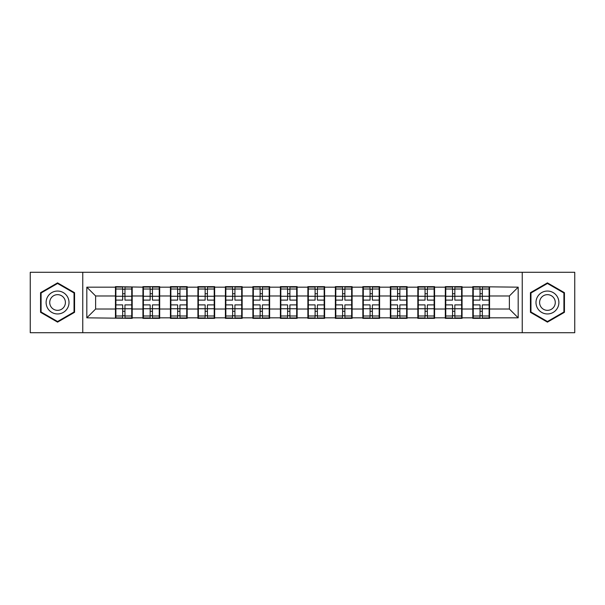 <?xml version="1.0" encoding="UTF-8"?>
<svg xmlns="http://www.w3.org/2000/svg" width="605" height="605" viewBox="0 0 605 605"><rect width="100%" height="100%" fill="white"/><g stroke="black" fill="none" stroke-linecap="round" stroke-linejoin="round"><path stroke-width="0.91" d="M522.236 332.72L574.75 332.72L574.75 272.28L522.236 272.28L522.236 332.72L82.764 332.72L82.764 272.28L30.25 272.28L30.25 332.72L82.764 332.72M489.551 301.177L489.112 301.177M473.254 301.177L472.808 301.177M472.808 303.823L473.254 303.823M489.112 303.823L489.551 303.823M462.061 301.177L461.623 301.177M445.764 301.177L445.318 301.177M445.318 303.823L445.764 303.823M461.623 303.823L462.061 303.823M434.571 301.177L434.133 301.177M418.274 301.177L417.828 301.177M417.828 303.823L418.274 303.823M434.133 303.823L434.571 303.823M407.082 301.177L406.643 301.177M390.785 301.177L390.346 301.177M390.346 303.823L390.785 303.823M406.643 303.823L407.082 303.823M379.592 301.177L379.154 301.177M363.295 301.177L362.856 301.177M362.856 303.823L363.295 303.823M379.154 303.823L379.592 303.823M352.102 301.177L351.664 301.177M335.805 301.177L335.367 301.177M335.367 303.823L335.805 303.823M351.664 303.823L352.102 303.823M324.613 301.177L324.174 301.177M308.316 301.177L307.877 301.177M307.877 303.823L308.316 303.823M324.174 303.823L324.613 303.823M297.123 301.177L296.684 301.177M280.826 301.177L280.387 301.177M280.387 303.823L280.826 303.823M296.684 303.823L297.123 303.823M269.633 301.177L269.195 301.177M253.336 301.177L252.898 301.177M252.898 303.823L253.336 303.823M269.195 303.823L269.633 303.823M242.144 301.177L241.705 301.177M225.846 301.177L225.408 301.177M225.408 303.823L225.846 303.823M241.705 303.823L242.144 303.823M214.654 301.177L214.215 301.177M198.357 301.177L197.918 301.177M197.918 303.823L198.357 303.823M214.215 303.823L214.654 303.823M187.172 301.177L186.726 301.177M170.867 301.177L170.429 301.177M170.429 303.823L170.867 303.823M186.726 303.823L187.172 303.823M159.682 301.177L159.236 301.177M143.377 301.177L142.939 301.177M142.939 303.823L143.377 303.823M159.236 303.823L159.682 303.823M522.236 272.28L82.764 272.28M509.372 309.019L509.372 295.981L489.551 295.981L489.551 309.019L509.372 309.019L518.183 317.829L518.183 287.171L472.808 286.641L472.808 295.981L462.061 295.981L462.061 309.019L472.808 309.019L472.808 295.981M518.183 317.829L489.551 317.829L489.551 318.359L472.808 318.359L472.808 317.829L462.061 317.829L462.061 318.359L445.318 318.359L445.318 317.829L434.571 317.829L434.571 318.359L417.828 318.359L417.828 317.829L407.082 317.829L407.082 318.359L390.346 318.359L390.346 317.829L379.592 317.829L379.592 318.359L362.856 318.359L362.856 317.829L352.102 317.829L352.102 318.359L335.367 318.359L335.367 317.829L324.613 317.829L324.613 318.359L307.877 318.359L307.877 317.829L297.123 317.829L297.123 318.359L280.387 318.359L280.387 317.829L269.633 317.829L269.633 318.359L252.898 318.359L252.898 317.829L242.144 317.829L242.144 318.359L225.408 318.359L225.408 317.829L214.654 317.829L214.654 318.359L197.918 318.359L197.918 317.829L187.172 317.829L187.172 318.359L170.429 318.359L170.429 317.829L159.682 317.829L159.682 318.359L142.939 318.359L142.939 317.829L132.192 317.829L132.192 318.359L86.817 317.829L86.817 287.171L115.449 287.171L115.449 295.981L95.628 295.981L95.628 309.019L115.449 309.019L115.449 295.981M472.808 287.171L462.061 287.171L462.061 286.641L445.318 286.641L445.318 287.171L434.571 287.171L434.571 286.641L417.828 286.641L417.828 287.171L407.082 287.171L407.082 286.641L390.346 286.641L390.346 287.171L379.592 287.171L379.592 286.641L362.856 286.641L362.856 287.171L352.102 287.171L352.102 286.641L335.367 286.641L335.367 287.171L324.613 287.171L324.613 286.641L307.877 286.641L307.877 287.171L297.123 287.171L297.123 286.641L280.387 286.641L280.387 287.171L269.633 287.171L269.633 286.641L252.898 286.641L252.898 287.171L242.144 287.171L242.144 286.641L225.408 286.641L225.408 287.171L214.654 287.171L214.654 286.641L197.918 286.641L197.918 287.171L187.172 287.171L187.172 286.641L170.429 286.641L170.429 287.171L159.682 287.171L159.682 286.641L142.939 286.641L142.939 287.171L115.449 286.641L115.449 287.171M472.808 309.019L472.808 317.829M462.061 309.019L462.061 317.829M462.061 287.171L462.061 295.981M434.571 309.019L445.318 309.019L445.318 295.981L434.571 295.981L434.571 317.829M445.318 309.019L445.318 317.829M445.318 287.171L445.318 295.981M434.571 287.171L434.571 295.981M407.082 309.019L417.828 309.019L417.828 295.981L407.082 295.981L407.082 317.829M417.828 309.019L417.828 317.829M417.828 287.171L417.828 295.981M407.082 287.171L407.082 295.981M379.592 309.019L390.346 309.019L390.346 295.981L379.592 295.981L379.592 317.829M390.346 309.019L390.346 317.829M390.346 287.171L390.346 295.981M379.592 287.171L379.592 295.981M352.102 309.019L362.856 309.019L362.856 295.981L352.102 295.981L352.102 317.829M362.856 309.019L362.856 317.829M362.856 287.171L362.856 295.981M352.102 287.171L352.102 295.981M324.613 309.019L335.367 309.019L335.367 295.981L324.613 295.981L324.613 317.829M335.367 309.019L335.367 317.829M335.367 287.171L335.367 295.981M324.613 287.171L324.613 295.981M297.123 309.019L307.877 309.019L307.877 295.981L297.123 295.981L297.123 317.829M307.877 309.019L307.877 317.829M307.877 287.171L307.877 295.981M297.123 287.171L297.123 295.981M269.633 309.019L280.387 309.019L280.387 295.981L269.633 295.981L269.633 317.829M280.387 309.019L280.387 317.829M280.387 287.171L280.387 295.981M269.633 287.171L269.633 295.981M242.144 309.019L252.898 309.019L252.898 295.981L242.144 295.981L242.144 317.829M252.898 309.019L252.898 317.829M252.898 287.171L252.898 295.981M242.144 287.171L242.144 295.981M214.654 309.019L225.408 309.019L225.408 295.981L214.654 295.981L214.654 317.829M225.408 309.019L225.408 317.829M225.408 287.171L225.408 295.981M214.654 287.171L214.654 295.981M187.172 309.019L197.918 309.019L197.918 295.981L187.172 295.981L187.172 317.829M197.918 309.019L197.918 317.829M197.918 287.171L197.918 295.981M187.172 287.171L187.172 295.981M159.682 309.019L170.429 309.019L170.429 295.981L159.682 295.981L159.682 317.829M170.429 309.019L170.429 317.829M170.429 287.171L170.429 295.981M159.682 287.171L159.682 295.981M132.192 309.019L142.939 309.019L142.939 295.981L132.192 295.981L132.192 317.829M142.939 309.019L142.939 317.829M142.939 287.171L142.939 295.981M132.192 287.171L132.192 295.981M132.192 301.177L131.746 301.177M115.888 301.177L115.449 301.177M115.449 303.823L115.888 303.823M131.746 303.823L132.192 303.823M115.449 309.019L115.449 317.829M95.628 309.019L86.817 317.829M86.817 287.171L95.628 295.981M489.551 309.019L489.551 317.829M489.551 287.171L489.551 295.981M518.183 287.171L509.372 295.981M57.566 282.868L40.558 292.684L40.558 312.316L57.566 322.132L74.566 312.316L74.566 292.684L57.566 282.868M530.434 312.316L547.434 322.132L564.442 312.316L564.442 292.684L547.434 282.868L530.434 292.684L530.434 312.316M115.888 296.253L122.671 296.253L122.671 287.08L115.888 287.08L115.888 304.882L122.671 304.882L122.671 308.747L124.963 308.731L124.963 304.882L131.746 304.882L131.746 287.08L124.963 287.08L124.963 289.016L131.746 289.016M122.671 293.705L124.963 293.705M124.963 289.281L122.671 289.281M115.888 300.118L122.671 300.118L122.671 296.253L124.963 296.268L124.963 300.118L131.746 300.118M115.888 289.016L122.671 289.016M122.671 315.719L124.963 315.719M122.671 311.295L124.963 311.295M115.888 317.92L122.671 317.92L122.671 315.984L115.888 315.984L115.888 317.92M115.888 304.882L115.888 308.747L122.671 308.747L122.671 315.984M115.888 308.747L115.888 315.984M131.746 304.882L131.746 317.92L124.963 317.92L124.963 315.984L131.746 315.984M131.746 308.747L124.963 308.747L124.963 315.984M131.746 296.253L124.963 296.253L124.963 289.016M143.377 296.253L150.161 296.253L150.161 287.08L143.377 287.08L143.377 304.882L150.161 304.882L150.161 308.747L152.452 308.731L152.452 304.882L159.236 304.882L159.236 287.08L152.452 287.08L152.452 289.016L159.236 289.016M150.161 293.705L152.452 293.705M152.452 289.281L150.161 289.281M143.377 300.118L150.161 300.118L150.161 296.253L152.452 296.268L152.452 300.118L159.236 300.118M143.377 289.016L150.161 289.016M150.161 315.719L152.452 315.719M150.161 311.295L152.452 311.295M143.377 317.92L150.161 317.92L150.161 315.984L143.377 315.984L143.377 317.92M143.377 304.882L143.377 308.747L150.161 308.747L150.161 315.984M143.377 308.747L143.377 315.984M159.236 304.882L159.236 317.92L152.452 317.92L152.452 315.984L159.236 315.984M159.236 308.747L152.452 308.747L152.452 315.984M159.236 296.253L152.452 296.253L152.452 289.016M170.867 296.253L177.651 296.253L177.651 287.08L170.867 287.08L170.867 304.882L177.651 304.882L177.651 308.747L179.942 308.731L179.942 304.882L186.726 304.882L186.726 287.08L179.942 287.08L179.942 289.016L186.726 289.016M177.651 293.705L179.942 293.705M179.942 289.281L177.651 289.281M170.867 300.118L177.651 300.118L177.651 296.253L179.942 296.268L179.942 300.118L186.726 300.118M170.867 289.016L177.651 289.016M177.651 315.719L179.942 315.719M177.651 311.295L179.942 311.295M170.867 317.92L177.651 317.92L177.651 315.984L170.867 315.984L170.867 317.92M170.867 304.882L170.867 308.747L177.651 308.747L177.651 315.984M170.867 308.747L170.867 315.984M186.726 304.882L186.726 317.92L179.942 317.92L179.942 315.984L186.726 315.984M186.726 308.747L179.942 308.747L179.942 315.984M186.726 296.253L179.942 296.253L179.942 289.016M198.357 296.253L205.14 296.253L205.14 287.08L198.357 287.08L198.357 304.882L205.14 304.882L205.14 308.747L207.432 308.731L207.432 304.882L214.215 304.882L214.215 287.08L207.432 287.08L207.432 289.016L214.215 289.016M205.14 293.705L207.432 293.705M207.432 289.281L205.14 289.281M198.357 300.118L205.14 300.118L205.14 296.253L207.432 296.268L207.432 300.118L214.215 300.118M198.357 289.016L205.14 289.016M205.14 315.719L207.432 315.719M205.14 311.295L207.432 311.295M198.357 317.92L205.14 317.92L205.14 315.984L198.357 315.984L198.357 317.92M198.357 304.882L198.357 308.747L205.14 308.747L205.14 315.984M198.357 308.747L198.357 315.984M214.215 304.882L214.215 317.92L207.432 317.92L207.432 315.984L214.215 315.984M214.215 308.747L207.432 308.747L207.432 315.984M214.215 296.253L207.432 296.253L207.432 289.016M225.846 296.253L232.63 296.253L232.63 287.08L225.846 287.08L225.846 304.882L232.63 304.882L232.63 308.747L234.921 308.731L234.921 304.882L241.705 304.882L241.705 287.08L234.921 287.08L234.921 289.016L241.705 289.016M232.63 293.705L234.921 293.705M234.921 289.281L232.63 289.281M225.846 300.118L232.63 300.118L232.63 296.253L234.921 296.268L234.921 300.118L241.705 300.118M225.846 289.016L232.63 289.016M232.63 315.719L234.921 315.719M232.63 311.295L234.921 311.295M225.846 317.92L232.63 317.92L232.63 315.984L225.846 315.984L225.846 317.92M225.846 304.882L225.846 308.747L232.63 308.747L232.63 315.984M225.846 308.747L225.846 315.984M241.705 304.882L241.705 317.92L234.921 317.92L234.921 315.984L241.705 315.984M241.705 308.747L234.921 308.747L234.921 315.984M241.705 296.253L234.921 296.253L234.921 289.016M253.336 296.253L260.12 296.253L260.12 287.08L253.336 287.08L253.336 304.882L260.12 304.882L260.12 308.747L262.411 308.731L262.411 304.882L269.195 304.882L269.195 287.08L262.411 287.08L262.411 289.016L269.195 289.016M260.12 293.705L262.411 293.705M262.411 289.281L260.12 289.281M253.336 300.118L260.12 300.118L260.12 296.253L262.411 296.268L262.411 300.118L269.195 300.118M253.336 289.016L260.12 289.016M260.12 315.719L262.411 315.719M260.12 311.295L262.411 311.295M253.336 317.92L260.12 317.92L260.12 315.984L253.336 315.984L253.336 317.92M253.336 304.882L253.336 308.747L260.12 308.747L260.12 315.984M253.336 308.747L253.336 315.984M269.195 304.882L269.195 317.92L262.411 317.92L262.411 315.984L269.195 315.984M269.195 308.747L262.411 308.747L262.411 315.984M269.195 296.253L262.411 296.253L262.411 289.016M67.48 296.775A11.457 11.457 0 0 0 51.833 292.578A11.457 11.457 0 0 0 47.644 308.225A11.457 11.457 0 0 0 63.291 312.422A11.457 11.457 0 0 0 67.48 296.775M64.357 298.583A7.842 7.842 0 0 0 53.641 295.709A7.842 7.842 0 0 0 50.775 306.417A7.842 7.842 0 0 0 61.483 309.291A7.842 7.842 0 0 0 64.357 298.583M57.566 321.527L41.087 312.014L41.087 292.986L57.566 283.473L74.037 292.986L74.037 312.014L57.566 321.527M557.356 296.775A11.457 11.457 0 0 0 541.709 292.578A11.457 11.457 0 0 0 537.52 308.225A11.457 11.457 0 0 0 553.167 312.422A11.457 11.457 0 0 0 557.356 296.775M554.225 298.583A7.842 7.842 0 0 0 543.517 295.709A7.842 7.842 0 0 0 540.643 306.417A7.842 7.842 0 0 0 551.359 309.291A7.842 7.842 0 0 0 554.225 298.583M547.434 321.527L530.963 312.014L530.963 292.986L547.434 283.473L563.913 292.986L563.913 312.014L547.434 321.527M280.826 296.253L287.609 296.253L287.609 287.08L280.826 287.08L280.826 304.882L287.609 304.882L287.609 308.747L289.901 308.731L289.901 304.882L296.684 304.882L296.684 287.08L289.901 287.08L289.901 289.016L296.684 289.016M287.609 293.705L289.901 293.705M289.901 289.281L287.609 289.281M280.826 300.118L287.609 300.118L287.609 296.253L289.901 296.268L289.901 300.118L296.684 300.118M280.826 289.016L287.609 289.016M287.609 315.719L289.901 315.719M287.609 311.295L289.901 311.295M280.826 317.92L287.609 317.92L287.609 315.984L280.826 315.984L280.826 317.92M280.826 304.882L280.826 308.747L287.609 308.747L287.609 315.984M280.826 308.747L280.826 315.984M296.684 304.882L296.684 317.92L289.901 317.92L289.901 315.984L296.684 315.984M296.684 308.747L289.901 308.747L289.901 315.984M296.684 296.253L289.901 296.253L289.901 289.016M308.316 296.253L315.099 296.253L315.099 287.08L308.316 287.08L308.316 304.882L315.099 304.882L315.099 308.747L317.391 308.731L317.391 304.882L324.174 304.882L324.174 287.08L317.391 287.08L317.391 289.016L324.174 289.016M315.099 293.705L317.391 293.705M317.391 289.281L315.099 289.281M308.316 300.118L315.099 300.118L315.099 296.253L317.391 296.268L317.391 300.118L324.174 300.118M308.316 289.016L315.099 289.016M315.099 315.719L317.391 315.719M315.099 311.295L317.391 311.295M308.316 317.92L315.099 317.92L315.099 315.984L308.316 315.984L308.316 317.92M308.316 304.882L308.316 308.747L315.099 308.747L315.099 315.984M308.316 308.747L308.316 315.984M324.174 304.882L324.174 317.92L317.391 317.92L317.391 315.984L324.174 315.984M324.174 308.747L317.391 308.747L317.391 315.984M324.174 296.253L317.391 296.253L317.391 289.016M335.805 296.253L342.589 296.253L342.589 287.08L335.805 287.08L335.805 304.882L342.589 304.882L342.589 308.747L344.88 308.731L344.88 304.882L351.664 304.882L351.664 287.08L344.88 287.08L344.88 289.016L351.664 289.016M342.589 293.705L344.88 293.705M344.88 289.281L342.589 289.281M335.805 300.118L342.589 300.118L342.589 296.253L344.88 296.268L344.88 300.118L351.664 300.118M335.805 289.016L342.589 289.016M342.589 315.719L344.88 315.719M342.589 311.295L344.88 311.295M335.805 317.92L342.589 317.92L342.589 315.984L335.805 315.984L335.805 317.92M335.805 304.882L335.805 308.747L342.589 308.747L342.589 315.984M335.805 308.747L335.805 315.984M351.664 304.882L351.664 317.92L344.88 317.92L344.88 315.984L351.664 315.984M351.664 308.747L344.88 308.747L344.88 315.984M351.664 296.253L344.88 296.253L344.88 289.016M363.295 296.253L370.079 296.253L370.079 287.08L363.295 287.08L363.295 304.882L370.079 304.882L370.079 308.747L372.37 308.731L372.37 304.882L379.154 304.882L379.154 287.08L372.37 287.08L372.37 289.016L379.154 289.016M370.079 293.705L372.37 293.705M372.37 289.281L370.079 289.281M363.295 300.118L370.079 300.118L370.079 296.253L372.37 296.268L372.37 300.118L379.154 300.118M363.295 289.016L370.079 289.016M370.079 315.719L372.37 315.719M370.079 311.295L372.37 311.295M363.295 317.92L370.079 317.92L370.079 315.984L363.295 315.984L363.295 317.92M363.295 304.882L363.295 308.747L370.079 308.747L370.079 315.984M363.295 308.747L363.295 315.984M379.154 304.882L379.154 317.92L372.37 317.92L372.37 315.984L379.154 315.984M379.154 308.747L372.37 308.747L372.37 315.984M379.154 296.253L372.37 296.253L372.37 289.016M390.785 296.253L397.568 296.253L397.568 287.08L390.785 287.08L390.785 304.882L397.568 304.882L397.568 308.747L399.86 308.731L399.86 304.882L406.643 304.882L406.643 287.08L399.86 287.08L399.86 289.016L406.643 289.016M397.568 293.705L399.86 293.705M399.86 289.281L397.568 289.281M390.785 300.118L397.568 300.118L397.568 296.253L399.86 296.268L399.86 300.118L406.643 300.118M390.785 289.016L397.568 289.016M397.568 315.719L399.86 315.719M397.568 311.295L399.86 311.295M390.785 317.92L397.568 317.92L397.568 315.984L390.785 315.984L390.785 317.92M390.785 304.882L390.785 308.747L397.568 308.747L397.568 315.984M390.785 308.747L390.785 315.984M406.643 304.882L406.643 317.92L399.86 317.92L399.86 315.984L406.643 315.984M406.643 308.747L399.86 308.747L399.86 315.984M406.643 296.253L399.86 296.253L399.86 289.016M418.274 296.253L425.058 296.253L425.058 287.08L418.274 287.08L418.274 304.882L425.058 304.882L425.058 308.747L427.349 308.731L427.349 304.882L434.133 304.882L434.133 287.08L427.349 287.08L427.349 289.016L434.133 289.016M425.058 293.705L427.349 293.705M427.349 289.281L425.058 289.281M418.274 300.118L425.058 300.118L425.058 296.253L427.349 296.268L427.349 300.118L434.133 300.118M418.274 289.016L425.058 289.016M425.058 315.719L427.349 315.719M425.058 311.295L427.349 311.295M418.274 317.92L425.058 317.92L425.058 315.984L418.274 315.984L418.274 317.92M418.274 304.882L418.274 308.747L425.058 308.747L425.058 315.984M418.274 308.747L418.274 315.984M434.133 304.882L434.133 317.92L427.349 317.92L427.349 315.984L434.133 315.984M434.133 308.747L427.349 308.747L427.349 315.984M434.133 296.253L427.349 296.253L427.349 289.016M445.764 296.253L452.548 296.253L452.548 287.08L445.764 287.08L445.764 304.882L452.548 304.882L452.548 308.747L454.839 308.731L454.839 304.882L461.623 304.882L461.623 287.08L454.839 287.08L454.839 289.016L461.623 289.016M452.548 293.705L454.839 293.705M454.839 289.281L452.548 289.281M445.764 300.118L452.548 300.118L452.548 296.253L454.839 296.268L454.839 300.118L461.623 300.118M445.764 289.016L452.548 289.016M452.548 315.719L454.839 315.719M452.548 311.295L454.839 311.295M445.764 317.92L452.548 317.92L452.548 315.984L445.764 315.984L445.764 317.92M445.764 304.882L445.764 308.747L452.548 308.747L452.548 315.984M445.764 308.747L445.764 315.984M461.623 304.882L461.623 317.92L454.839 317.92L454.839 315.984L461.623 315.984M461.623 308.747L454.839 308.747L454.839 315.984M461.623 296.253L454.839 296.253L454.839 289.016M473.254 296.253L480.037 296.253L480.037 287.08L473.254 287.08L473.254 304.882L480.037 304.882L480.037 308.747L482.329 308.731L482.329 304.882L489.112 304.882L489.112 287.08L482.329 287.08L482.329 289.016L489.112 289.016M480.037 293.705L482.329 293.705M482.329 289.281L480.037 289.281M473.254 300.118L480.037 300.118L480.037 296.253L482.329 296.268L482.329 300.118L489.112 300.118M473.254 289.016L480.037 289.016M480.037 315.719L482.329 315.719M480.037 311.295L482.329 311.295M473.254 317.92L480.037 317.92L480.037 315.984L473.254 315.984L473.254 317.92M473.254 304.882L473.254 308.747L480.037 308.747L480.037 315.984M473.254 308.747L473.254 315.984M489.112 304.882L489.112 317.92L482.329 317.92L482.329 315.984L489.112 315.984M489.112 308.747L482.329 308.747L482.329 315.984M489.112 296.253L482.329 296.253L482.329 289.016"/></g></svg>
